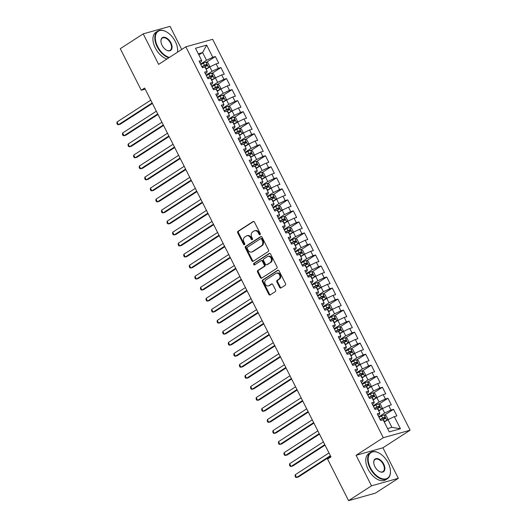 <?xml version="1.0" encoding="UTF-8"?>
<svg xmlns="http://www.w3.org/2000/svg" width="527" height="527" viewBox="0 0 527 527"><rect width="100%" height="100%" fill="white"/><g stroke="black" fill="none" stroke-linecap="round" stroke-linejoin="round"><path stroke-width="0.79" d="M260.035 234.719A0.856 0.685 -105.6 0 0 260.233 233.586L254.429 222.084A1.225 0.975 -105.6 0 0 253.046 221.544L238.033 231.248A1.225 0.975 -105.6 0 0 237.743 232.868L243.553 244.363A0.856 0.685 -105.6 0 0 244.719 243.612L243.968 242.124A3.92 3.129 -105.6 0 1 244.89 236.933L246.142 236.129A3.92 3.129 -105.6 0 1 246.834 235.813A3.92 3.129 -105.6 0 1 250.562 237.861L251.313 239.35A0.856 0.685 -105.6 0 0 252.479 238.599L251.728 237.11A3.92 3.129 -105.6 0 1 252.644 231.92L253.895 231.109A3.92 3.129 -105.6 0 1 254.594 230.8A3.92 3.129 -105.6 0 1 258.316 232.848L259.067 234.337A0.856 0.685 -105.6 0 0 260.035 234.719M279.62 287.399A1.225 0.975 -105.6 0 0 281.003 287.946L285.212 285.219A1.225 0.975 -105.6 0 0 285.502 283.598L279.053 270.832A1.225 0.975 -105.6 0 0 277.67 270.292L262.657 279.995A1.225 0.975 -105.6 0 0 262.367 281.616L268.816 294.382A1.225 0.975 -105.6 0 0 270.199 294.922L275.285 291.635A1.225 0.975 -105.6 0 0 275.575 290.015L272.815 284.554A1.225 0.975 -105.6 0 0 271.431 284.007L268.908 285.641A3.281 2.615 -105.6 0 1 268.329 285.897A3.281 2.615 -105.6 0 1 265.055 283.822A3.281 2.615 -105.6 0 1 265.983 279.85L275.871 273.46A3.281 2.615 -105.6 0 1 276.451 273.197A3.281 2.615 -105.6 0 1 279.725 275.272A3.281 2.615 -105.6 0 1 278.796 279.251L277.149 280.318A1.225 0.975 -105.6 0 0 276.859 281.938L279.62 287.399L280.344 287.195A1.225 0.975 -105.6 0 0 281.141 287.854M371.515 485.822L398.34 478.312L382.918 447.779L356.087 455.288L371.515 485.822L348.571 500.65L327.577 459.089L330.976 456.896L144.655 88.049L141.256 90.242L145.208 89.142M356.087 455.288L383.281 437.713L185.827 46.817L212.658 39.314L410.111 430.203L383.281 437.713M181.716 49.472L170.037 26.35L143.212 33.86L158.634 64.393L185.827 46.817M143.212 33.86L120.268 48.688L141.256 90.242M268.217 251.57A1.225 0.975 -105.6 0 0 268.5 249.95L262.051 237.183A1.225 0.975 -105.6 0 0 260.674 236.636L245.654 246.34A1.225 0.975 -105.6 0 0 245.371 247.96L251.82 260.733A1.225 0.975 -105.6 0 0 253.204 261.273L268.217 251.57M270.555 254.007L277.004 266.774A1.225 0.975 -105.6 0 1 276.715 268.395L261.702 278.098A1.225 0.975 -105.6 0 1 260.318 277.558L257.558 272.09A1.225 0.975 -105.6 0 1 257.848 270.47L263.935 266.537A1.225 0.975 -105.6 0 0 264.225 264.916L262.393 261.287A1.225 0.975 -105.6 0 0 261.01 260.746L254.673 264.844A0.856 0.685 -105.6 0 1 253.909 263.329L269.172 253.461A1.225 0.975 -105.6 0 1 270.555 254.007M206.432 62.318L215.359 56.547L212.789 57.265L206.663 45.138L195.497 48.267L201.624 60.388L199.048 61.112L202.388 67.726L204.963 67.008L207.19 71.415L204.614 72.133L207.954 78.747L210.53 78.029L212.756 82.436L210.187 83.161L213.527 89.774L216.103 89.05L218.33 93.463L215.754 94.181L219.094 100.795L221.669 100.077L223.896 104.484L221.32 105.202L224.66 111.816L227.236 111.098L229.462 115.505L226.887 116.23L230.233 122.844L232.802 122.126L235.035 126.533L232.46 127.251L235.8 133.865L238.375 133.147L240.602 137.554L238.026 138.278L241.366 144.892L243.942 144.167L246.168 148.581L243.593 149.299L246.939 155.913L249.508 155.195L251.735 159.602L249.166 160.32L252.505 166.934L255.081 166.216L257.308 170.623L254.732 171.347L258.072 177.961L260.648 177.243L262.874 181.65L260.298 182.368L263.638 188.982L266.214 188.264L268.441 192.671L265.871 193.396L269.211 200.01L271.78 199.285L274.014 203.699L271.438 204.417L274.778 211.031L277.354 210.313L279.58 214.72L277.004 215.438L280.344 222.051L282.92 221.333L285.147 225.74L282.571 226.465L285.917 233.079L288.486 232.361L290.713 236.768L288.144 237.486L291.484 244.1L294.059 243.382L296.286 247.789L293.71 248.513L297.05 255.127L299.626 254.403L301.852 258.816L299.277 259.534L302.623 266.148L305.192 265.43L307.419 269.837L304.85 270.555L308.19 277.169L310.765 276.451L312.992 280.858L310.416 281.583L313.756 288.197L316.332 287.478L318.558 291.886L315.983 292.604L319.322 299.217L321.898 298.499L324.125 302.906L321.556 303.631L324.895 310.245L327.465 309.52L329.698 313.934L327.122 314.652L330.462 321.266L333.038 320.548L335.264 324.955L332.689 325.673L336.028 332.287L338.604 331.569L340.831 335.976L338.255 336.7L341.601 343.314L344.171 342.596L346.397 347.003L343.828 347.721L347.168 354.335L349.744 353.617L351.97 358.024L349.394 358.749L352.734 365.363L355.31 364.638L357.537 369.052L354.961 369.77L358.301 376.383L360.876 375.665L363.103 380.072L360.534 380.79L363.874 387.404L366.443 386.686L368.676 391.093L366.1 391.818L369.44 398.432L372.016 397.714L374.242 402.121L371.667 402.839L375.007 409.453L377.582 408.735L379.809 413.142L377.233 413.866L380.58 420.48L383.149 419.755L389.275 431.883L400.441 428.761L391.917 427.357L388.017 419.644L384.302 422.041M215.359 56.547L218.705 63.161L216.129 63.879L218.356 68.293L212.058 71.297L206.129 75.13M211.999 73.339L220.932 67.568L218.356 68.293M220.932 67.568L224.271 74.182L221.696 74.906L223.922 79.313L217.625 82.324L211.696 86.151M217.565 84.366L226.498 78.595L223.922 79.313M226.498 78.595L229.838 85.209L227.269 85.927L229.495 90.334L223.191 93.345L217.269 97.179M223.138 95.387L232.064 89.616L229.495 90.334M232.064 89.616L235.411 96.23L232.835 96.948L235.062 101.362L228.764 104.366L222.835 108.2M228.705 106.408L237.637 100.637L235.062 101.362M237.637 100.637L240.977 107.251L238.402 107.976L240.628 112.383L234.331 115.393L228.402 119.221M234.271 117.435L243.204 111.665L240.628 112.383M243.204 111.665L246.544 118.279L243.968 118.997L246.201 123.41L239.897 126.414L233.968 130.248M239.844 128.456L248.77 122.686L246.201 123.41M248.77 122.686L252.11 129.299L249.541 130.024L251.768 134.431L245.47 137.442L239.541 141.269M245.411 139.484L254.343 133.713L251.768 134.431M254.343 133.713L257.683 140.327L255.108 141.045L257.334 145.452L251.036 148.462L245.108 152.296M250.977 150.505L259.91 144.734L257.334 145.452M259.91 144.734L263.25 151.348L260.674 152.066L262.901 156.479L256.603 159.483L250.674 163.317M256.55 161.525L265.476 155.755L262.901 156.479M265.476 155.755L268.816 162.369L266.247 163.093L268.474 167.5L262.169 170.511L256.247 174.338M262.117 172.553L271.043 166.782L268.474 167.5M271.043 166.782L274.389 173.396L271.813 174.114L274.04 178.528L267.742 181.532L261.814 185.366M267.683 183.574L276.616 177.803L274.04 178.528M276.616 177.803L279.956 184.417L277.38 185.142L279.606 189.549L273.309 192.559L267.38 196.387M273.25 194.601L282.182 188.831L279.606 189.549M282.182 188.831L285.522 195.445L282.946 196.163L285.179 200.57L278.875 203.58L272.946 207.414M278.823 205.622L287.749 199.852L285.179 200.57M287.749 199.852L291.095 206.465L288.519 207.183L290.746 211.597L284.448 214.601L278.519 218.435M284.389 216.643L293.322 210.872L290.746 211.597M293.322 210.872L296.661 217.486L294.086 218.211L296.312 222.618L290.015 225.628L284.086 229.456M289.955 227.671L298.888 221.9L296.312 222.618M298.888 221.9L302.228 228.514L299.652 229.232L301.879 233.645L295.581 236.649L289.652 240.483M295.528 238.691L304.454 232.921L301.879 233.645M304.454 232.921L307.794 239.535L305.225 240.259L307.452 244.666L301.148 247.677L295.225 251.504M301.095 249.719L310.028 243.948L307.452 244.666M310.028 243.948L313.367 250.562L310.792 251.28L313.018 255.687L306.721 258.698L300.792 262.532M306.661 260.74L315.594 254.969L313.018 255.687M315.594 254.969L318.934 261.583L316.358 262.301L318.585 266.715L312.287 269.719L306.358 273.553M312.228 271.761L321.16 265.99L318.585 266.715M321.16 265.99L324.5 272.604L321.931 273.329L324.158 277.736L317.853 280.746L311.931 284.573M317.801 282.788L326.727 277.018L324.158 277.736M326.727 277.018L330.073 283.631L327.498 284.349L329.724 288.763L323.426 291.767L317.498 295.601M323.367 293.809L332.3 288.038L329.724 288.763M332.3 288.038L335.64 294.652L333.064 295.377L335.291 299.784L328.993 302.794L323.064 306.622M328.934 304.837L337.866 299.066L335.291 299.784M337.866 299.066L341.206 305.68L338.63 306.398L340.864 310.805L334.559 313.815L328.631 317.649M334.507 315.857L343.433 310.087L340.864 310.805M343.433 310.087L346.773 316.701L344.203 317.419L346.43 321.832L340.132 324.836L334.204 328.67M340.073 326.878L349.006 321.108L346.43 321.832M349.006 321.108L352.346 327.722L349.77 328.446L351.996 332.853L345.699 335.864L339.77 339.691M345.64 337.906L354.572 332.135L351.996 332.853M354.572 332.135L357.912 338.749L355.336 339.467L357.563 343.881L351.265 346.885L345.337 350.718M351.213 348.927L360.139 343.156L357.563 343.881M360.139 343.156L363.478 349.77L360.909 350.495L363.136 354.902L356.832 357.912L350.91 361.739M356.779 359.954L365.705 354.184L363.136 354.902M365.705 354.184L369.052 360.797L366.476 361.515L368.702 365.922L362.405 368.933L356.476 372.767M362.345 370.975L371.278 365.204L368.702 365.922M371.278 365.204L374.618 371.818L372.042 372.536L374.269 376.95L367.971 379.954L362.042 383.788M367.912 381.996L376.845 376.225L374.269 376.95M376.845 376.225L380.184 382.839L377.609 383.564L379.842 387.971L373.538 390.981L367.609 394.809M373.485 393.023L382.411 387.253L379.842 387.971M382.411 387.253L385.757 393.867L383.182 394.585L385.408 398.998L379.111 402.002L373.182 405.836M379.051 404.044L387.984 398.274L385.408 398.998M387.984 398.274L391.324 404.888L388.748 405.612L390.975 410.019L384.677 413.03L378.748 416.857M384.618 415.072L393.55 409.301L390.975 410.019M393.55 409.301L396.89 415.915L394.315 416.633L400.441 428.761M377.997 415.375L379.308 414.532L379.809 413.142M394.315 416.633L388.017 419.644M372.431 404.354L373.742 403.504L374.242 402.121M384.677 413.03L382.45 408.616L378.735 411.02M388.748 405.612L382.45 408.616M366.864 393.326L368.175 392.483L368.676 391.093M379.111 402.002L376.884 397.595L373.169 399.993M383.182 394.585L376.884 397.595M361.298 382.306L362.609 381.456L363.103 380.072M373.538 390.981L371.311 386.568L367.602 388.972M377.609 383.564L371.311 386.568M355.725 371.285L357.036 370.435L357.537 369.052M367.971 379.954L365.745 375.547L362.029 377.945M372.042 372.536L365.745 375.547M350.159 360.257L351.469 359.414L351.97 358.024M362.405 368.933L360.178 364.526L356.463 366.924M366.476 361.515L360.178 364.526M344.592 349.236L345.903 348.387L346.397 347.003M356.832 357.912L354.605 353.498L350.896 355.903M360.909 350.495L354.605 353.498M339.019 338.209L340.33 337.366L340.831 335.976M351.265 346.885L349.039 342.478L345.323 344.875M355.336 339.467L349.039 342.478M333.453 327.188L334.764 326.338L335.264 324.955M345.699 335.864L343.472 331.45L339.757 333.854M349.77 328.446L343.472 331.45M327.886 316.167L329.197 315.317L329.698 313.934M340.132 324.836L337.899 320.429L334.19 322.827M344.203 317.419L337.899 320.429M322.313 305.14L323.624 304.296L324.125 302.906M334.559 313.815L332.333 309.408L328.617 311.806M338.63 306.398L332.333 309.408M316.747 294.119L318.058 293.269L318.558 291.886M328.993 302.794L326.766 298.381L323.051 300.785M333.064 295.377L326.766 298.381M311.18 283.091L312.491 282.248L312.992 280.858M323.426 291.767L321.2 287.36L317.485 289.758M327.498 284.349L321.2 287.36M305.614 272.07L306.925 271.221L307.419 269.837M317.853 280.746L315.627 276.332L311.918 278.737M321.931 273.329L315.627 276.332M300.041 261.049L301.352 260.2L301.852 258.816M312.287 269.719L310.06 265.312L306.345 267.709M316.358 262.301L310.06 265.312M294.474 250.022L295.785 249.179L296.286 247.789M306.721 258.698L304.494 254.291L300.779 256.689M310.792 251.28L304.494 254.291M288.908 239.001L290.219 238.151L290.713 236.768M301.148 247.677L298.921 243.263L295.212 245.668M305.225 240.259L298.921 243.263M283.335 227.974L284.646 227.13L285.147 225.74M295.581 236.649L293.355 232.242L289.639 234.64M299.652 229.232L293.355 232.242M277.769 216.953L279.079 216.103L279.58 214.72M290.015 225.628L287.788 221.215L284.073 223.619M294.086 218.211L287.788 221.215M272.202 205.932L273.513 205.082L274.014 203.699M284.448 214.601L282.215 210.194L278.506 212.592M288.519 207.183L282.215 210.194M266.636 194.904L267.947 194.061L268.441 192.671M278.875 203.58L276.649 199.173L272.94 201.571M282.946 196.163L276.649 199.173M261.063 183.883L262.374 183.034L262.874 181.65M273.309 192.559L271.082 188.146L267.367 190.55M277.38 185.142L271.082 188.146M255.496 172.856L256.807 172.013L257.308 170.623M267.742 181.532L265.516 177.125L261.8 179.523M271.813 174.114L265.516 177.125M249.93 161.835L251.241 160.985L251.735 159.602M262.169 170.511L259.943 166.097L256.234 168.502M266.247 163.093L259.943 166.097M244.357 150.814L245.668 149.964L246.168 148.581M256.603 159.483L254.376 155.076L250.661 157.474M260.674 152.066L254.376 155.076M238.79 139.787L240.101 138.944L240.602 137.554M251.036 148.462L248.81 144.055L245.095 146.453M255.108 141.045L248.81 144.055M233.224 128.766L234.535 127.916L235.035 126.533M245.47 137.442L243.237 133.028L239.528 135.432M249.541 130.024L243.237 133.028M227.651 117.738L228.962 116.895L229.462 115.505M239.897 126.414L237.67 122.007L233.955 124.405M243.968 118.997L237.67 122.007M222.084 106.717L223.395 105.868L223.896 104.484M234.331 115.393L232.104 110.98L228.389 113.384M238.402 107.976L232.104 110.98M216.518 95.697L217.829 94.847L218.33 93.463M228.764 104.366L226.538 99.959L222.822 102.357M232.835 96.948L226.538 99.959M210.952 84.669L212.262 83.826L212.756 82.436M223.191 93.345L220.965 88.938L217.256 91.336M227.269 85.927L220.965 88.938M205.378 73.648L206.689 72.798L207.19 71.415M217.625 82.324L215.398 77.91L211.683 80.315M221.696 74.906L215.398 77.91M199.812 62.621L201.123 61.778L201.624 60.388M212.058 71.297L209.832 66.889L206.116 69.287M216.129 63.879L209.832 66.889M348.571 500.65L375.395 493.14L398.34 478.312M382.918 447.779L410.111 430.203M387.602 428.563L391.917 427.357M198.877 54.96L202.592 52.555L198.277 53.767M212.789 57.265L206.485 60.276L200.563 64.103M206.485 60.276L202.592 52.555L206.663 45.138M260.206 234.548A0.856 0.685 -105.6 0 1 259.791 234.133L259.04 232.644A3.92 3.129 -105.6 0 0 255.318 230.595L254.594 230.8M246.834 235.813L247.558 235.609A3.92 3.129 -105.6 0 1 251.287 237.657L252.038 239.146A0.856 0.685 -105.6 0 0 252.453 239.561M253.632 221.432L238.757 231.043A1.225 0.975 -105.6 0 0 238.467 232.664L244.278 244.159A0.856 0.685 -105.6 0 0 244.693 244.574M261.26 236.524L246.386 246.135A1.225 0.975 -105.6 0 0 246.096 247.762L252.545 260.529A1.225 0.975 -105.6 0 0 253.342 261.181M261.484 239.126A0.856 0.685 -105.6 0 0 260.522 238.744L247.341 247.262A0.856 0.685 -105.6 0 0 247.137 248.395L247.934 249.969A3.92 3.129 -105.6 0 0 251.656 252.018A3.92 3.129 -105.6 0 0 252.347 251.702L261.359 245.885A3.92 3.129 -105.6 0 0 262.281 240.694L261.484 239.126L262.209 238.922A0.856 0.685 -105.6 0 0 261.247 238.54M251.656 252.018L252.38 251.814A3.92 3.129 -105.6 0 0 253.072 251.504L252.347 251.702M262.209 238.922L263.006 240.49A3.92 3.129 -105.6 0 1 262.084 245.681L253.072 251.504M261.227 260.648L261.952 260.443A1.225 0.975 -105.6 0 1 263.118 261.089L264.949 264.712A1.225 0.975 -105.6 0 1 264.659 266.333L258.573 270.265A1.225 0.975 -105.6 0 0 258.283 271.886L261.043 277.354A1.225 0.975 -105.6 0 0 261.84 278.006M269.758 253.349L254.633 263.125A0.856 0.685 -105.6 0 0 254.903 264.699M270.252 262.453A3.281 2.615 -105.6 0 0 271.181 258.474A3.281 2.615 -105.6 0 0 267.907 256.399A3.281 2.615 -105.6 0 0 267.327 256.662L263.849 258.915A1.225 0.975 -105.6 0 0 263.559 260.536L265.391 264.159A1.225 0.975 -105.6 0 0 266.774 264.706L270.977 262.248A3.281 2.615 -105.6 0 0 271.912 258.276A3.281 2.615 -105.6 0 0 268.632 256.201L267.907 256.399M267.044 264.626A1.225 0.975 -105.6 0 0 267.499 264.501L266.774 264.706M270.977 262.248L267.499 264.501M276.451 273.197L277.176 272.999A3.281 2.615 -105.6 0 1 280.45 275.074A3.281 2.615 -105.6 0 1 279.521 279.046L277.874 280.114A1.225 0.975 -105.6 0 0 277.584 281.734L280.344 287.195M268.329 285.897L269.06 285.7A3.281 2.615 -105.6 0 0 269.633 285.436L268.908 285.641M272.018 283.895L269.633 285.436M278.256 270.18L263.381 279.791A1.225 0.975 -105.6 0 0 263.092 281.411L269.541 294.178A1.225 0.975 -105.6 0 0 270.338 294.837M208.797 67.555L209.627 66.152L207.961 62.845L205.952 62.153A3.307 0.481 153.2 0 0 203.363 63.247L200.794 64.571M207.421 68.444L206.017 69.09M208.54 67.719A3.307 0.481 153.2 0 0 206.149 68.76L205.912 68.879M150.781 100.176L117.034 121.987L118.423 124.741L120.235 124.234L152.428 103.43M203.791 67.331L205.089 66.665A3.307 0.481 -26.8 0 1 207.025 65.789L206.36 64.465A3.307 0.481 153.2 0 0 204.423 65.341L201.854 66.665M201.96 66.876L205.135 65.256L206.162 65.77M117.034 121.987L116.889 123.371L117.449 124.477L118.423 124.741L152.178 102.93M214.364 78.576L215.194 77.179L213.527 73.872L211.518 73.174A3.307 0.481 153.2 0 0 208.929 74.267L206.36 75.592M212.994 79.465L211.584 80.117M214.107 78.747A3.307 0.481 153.2 0 0 211.716 79.781L211.479 79.906M156.354 111.197L122.6 133.008L123.997 135.762L125.808 135.255L157.995 114.458M209.357 78.358L210.655 77.686A3.307 0.481 -26.8 0 1 212.598 76.81L211.926 75.486A3.307 0.481 153.2 0 0 209.99 76.362L207.421 77.686M207.526 77.897L210.708 76.277L211.735 76.797M122.6 133.008L122.455 134.398L123.015 135.498L123.997 135.762L157.744 113.957M219.937 89.603L220.767 88.2L219.094 84.893L217.084 84.195A3.307 0.481 153.2 0 0 214.502 85.295L211.933 86.619M218.56 90.492L217.15 91.138M219.68 89.768A3.307 0.481 153.2 0 0 217.282 90.802L217.045 90.927M161.921 122.224L128.166 144.029L129.563 146.789L131.375 146.282L163.568 125.479M214.924 89.379L216.228 88.714A3.307 0.481 -26.8 0 1 218.165 87.838L217.499 86.514A3.307 0.481 153.2 0 0 215.556 87.39L212.987 88.707M213.092 88.918L216.274 87.304L217.302 87.818M128.166 144.029L128.028 145.419L128.581 146.526L129.563 146.789L163.311 124.978M177.487 52.206A15.23 8.919 57.1 0 0 177.612 49.4A15.23 8.919 57.1 0 0 175.333 41.58A15.23 8.919 57.1 0 0 166.183 31.712A15.23 8.919 57.1 0 0 156.42 33.201A15.23 8.919 57.1 0 0 157.645 46.528A15.23 8.919 57.1 0 0 169.404 57.43M177.619 49.551A15.599 9.137 -122.9 0 1 177.632 49.696A15.599 9.137 -122.9 0 1 177.566 52.16M168.818 57.812A15.599 9.137 -122.9 0 1 157.171 46.751A15.599 9.137 -122.9 0 1 157.764 31.113A15.599 9.137 -122.9 0 1 165.919 31.574A15.599 9.137 -122.9 0 1 166.051 31.646M162.066 45.289A7.615 4.46 -122.9 0 1 160.926 41.376A7.615 4.46 -122.9 0 1 164.51 37.259A7.615 4.46 -122.9 0 1 170.913 42.819A7.615 4.46 -122.9 0 1 171.525 49.479A7.615 4.46 -122.9 0 1 166.644 50.223A7.615 4.46 -122.9 0 1 162.066 45.289M166.506 50.151A7.24 4.236 57.1 0 0 170.162 50.296A7.24 4.236 57.1 0 0 170.438 43.043A7.24 4.236 57.1 0 0 162.303 38.135A7.24 4.236 57.1 0 0 160.939 41.528M166.947 59.017A15.599 9.137 -122.9 0 1 155.3 47.964A15.599 9.137 -122.9 0 1 155.893 32.325L157.764 31.113M370.468 467.851A15.23 8.919 57.1 0 0 383.274 478.964A15.23 8.919 57.1 0 0 390.435 470.723A15.23 8.919 57.1 0 0 388.155 462.897A15.23 8.919 57.1 0 0 379.005 453.029A15.23 8.919 57.1 0 0 369.243 454.518A15.23 8.919 57.1 0 0 370.468 467.851M390.448 470.868A15.599 9.137 -122.9 0 1 390.454 471.019A15.599 9.137 -122.9 0 1 387.523 478.641A15.599 9.137 -122.9 0 1 369.994 468.075A15.599 9.137 -122.9 0 1 370.586 452.436A15.599 9.137 -122.9 0 1 378.742 452.891A15.599 9.137 -122.9 0 1 378.873 452.963M374.888 466.612A7.615 4.46 -122.9 0 1 373.748 462.699A7.615 4.46 -122.9 0 1 377.332 458.576A7.615 4.46 -122.9 0 1 383.735 464.135A7.615 4.46 -122.9 0 1 384.348 470.802A7.615 4.46 -122.9 0 1 379.466 471.54A7.615 4.46 -122.9 0 1 374.888 466.612M379.335 471.467A7.24 4.236 57.1 0 0 382.984 471.619A7.24 4.236 57.1 0 0 383.261 464.359A7.24 4.236 57.1 0 0 375.125 459.458A7.24 4.236 57.1 0 0 373.762 462.851M387.523 478.641L385.659 479.847A15.599 9.137 -122.9 0 1 368.123 469.28A15.599 9.137 -122.9 0 1 368.716 453.642L370.586 452.436M225.503 100.624L226.333 99.221L224.66 95.914L222.657 95.222A3.307 0.481 153.2 0 0 220.069 96.316L217.499 97.64M224.127 101.513L222.723 102.159M225.246 100.789A3.307 0.481 153.2 0 0 222.855 101.83L222.618 101.948M167.487 133.245L133.739 155.057L135.129 157.81L136.941 157.303L169.134 136.5M220.497 100.407L221.795 99.735A3.307 0.481 -26.8 0 1 223.731 98.859L223.066 97.535A3.307 0.481 153.2 0 0 221.129 98.411L218.56 99.735M218.665 99.946L221.841 98.325L222.868 98.839M133.739 155.057L133.595 156.447L134.154 157.547L135.129 157.81L168.877 135.999M231.07 111.652L231.9 110.248L230.233 106.941L228.224 106.243A3.307 0.481 153.2 0 0 225.635 107.343L223.066 108.661M229.693 112.541L228.29 113.186M230.813 111.816A3.307 0.481 153.2 0 0 228.422 112.85L228.184 112.976M173.054 144.266L139.306 166.077L140.696 168.838L142.514 168.33L174.7 147.527M226.063 111.428L227.361 110.756A3.307 0.481 -26.8 0 1 229.304 109.879L228.632 108.555A3.307 0.481 153.2 0 0 226.696 109.438L224.127 110.756M224.232 110.966L227.414 109.346L228.441 109.866M139.306 166.077L139.161 167.467L139.721 168.568L140.696 168.838L174.45 147.026M236.643 122.672L237.473 121.269L235.8 117.962L233.79 117.271A3.307 0.481 153.2 0 0 231.208 118.364L228.639 119.688M235.266 123.562L233.856 124.207M236.386 122.837A3.307 0.481 153.2 0 0 233.988 123.878L233.751 123.997M178.627 155.294L144.872 177.105L146.269 179.859L148.08 179.351L180.267 158.548M231.63 122.448L232.934 121.783A3.307 0.481 -26.8 0 1 234.871 120.907L234.199 119.583A3.307 0.481 153.2 0 0 232.262 120.459L229.693 121.783M229.798 121.994L232.98 120.373L234.008 120.887M144.872 177.105L144.734 178.488L145.287 179.595L146.269 179.859L180.017 158.047M242.209 133.693L243.039 132.297L241.366 128.99L239.363 128.292A3.307 0.481 153.2 0 0 236.775 129.385L234.205 130.709M240.832 134.583L239.429 135.235M241.952 133.865A3.307 0.481 153.2 0 0 239.561 134.899L239.324 135.024M184.193 166.315L150.445 188.126L151.835 190.879L153.647 190.372L185.84 169.575M237.196 133.476L238.5 132.804A3.307 0.481 -26.8 0 1 240.437 131.928L239.772 130.604A3.307 0.481 153.2 0 0 237.835 131.48L235.266 132.804M235.371 133.015L238.547 131.394L239.574 131.915M150.445 188.126L150.3 189.516L150.854 190.616L151.835 190.879L185.583 169.068M247.776 144.721L248.606 143.318L246.939 140.011L244.93 139.312A3.307 0.481 153.2 0 0 242.341 140.413L239.772 141.737M246.399 145.61L244.996 146.256M247.519 144.885A3.307 0.481 153.2 0 0 245.127 145.92L244.89 146.045M189.76 177.342L156.012 199.147L157.402 201.907L159.213 201.4L191.406 180.596M242.769 144.497L244.067 143.831A3.307 0.481 -26.8 0 1 246.004 142.955L245.338 141.631A3.307 0.481 153.2 0 0 243.402 142.507L240.832 143.825M240.938 144.036L244.113 142.422L245.141 142.936M156.012 199.147L155.867 200.537L156.427 201.643L157.402 201.907L191.156 180.096M253.342 155.742L254.172 154.339L252.505 151.032L250.496 150.34A3.307 0.481 153.2 0 0 247.914 151.433L245.345 152.758M251.972 156.631L250.562 157.277M253.085 155.906A3.307 0.481 153.2 0 0 250.694 156.947L250.457 157.066M195.333 188.363L161.578 210.174L162.975 212.928L164.786 212.421L196.973 191.617M248.336 155.524L249.64 154.852A3.307 0.481 -26.8 0 1 251.577 153.976L250.905 152.652A3.307 0.481 153.2 0 0 248.968 153.528L246.399 154.852M246.504 155.063L249.686 153.443L250.714 153.956M161.578 210.174L161.44 211.564L161.993 212.664L162.975 212.928L196.723 191.117M258.915 166.769L259.745 165.366L258.072 162.059L256.063 161.361A3.307 0.481 153.2 0 0 253.48 162.461L250.911 163.778M257.538 167.658L256.135 168.304M258.658 166.934A3.307 0.481 153.2 0 0 256.26 167.968L256.023 168.093M200.899 199.384L167.151 221.195L168.541 223.955L170.353 223.448L202.546 202.645M253.902 166.545L255.206 165.873A3.307 0.481 -26.8 0 1 257.143 164.997L256.478 163.673A3.307 0.481 153.2 0 0 254.534 164.556L251.965 165.873M252.077 166.084L255.252 164.464L256.28 164.984M167.151 221.195L167.006 222.585L167.56 223.685L168.541 223.955L202.289 202.144M264.482 177.79L265.312 176.387L263.638 173.08L261.636 172.388A3.307 0.481 153.2 0 0 259.047 173.482L256.478 174.806M263.105 178.679L261.702 179.325M264.225 177.955A3.307 0.481 153.2 0 0 261.833 178.996L261.596 179.114M206.465 210.411L172.718 232.223L174.108 234.976L175.919 234.469L208.112 213.666M259.475 177.566L260.773 176.901A3.307 0.481 -26.8 0 1 262.709 176.025L262.044 174.7A3.307 0.481 153.2 0 0 260.107 175.577L257.538 176.901M257.644 177.112L260.819 175.491L261.847 176.005M172.718 232.223L172.573 233.606L173.133 234.713L174.108 234.976L207.862 213.165M270.048 188.811L270.878 187.414L269.211 184.107L267.202 183.409A3.307 0.481 153.2 0 0 264.613 184.503L262.044 185.827M268.671 189.7L267.268 190.352M269.791 188.982A3.307 0.481 153.2 0 0 267.4 190.016L267.163 190.142M212.032 221.432L178.284 243.243L179.674 245.997L181.492 245.49L213.679 224.693M265.041 188.594L266.339 187.922A3.307 0.481 -26.8 0 1 268.283 187.045L267.611 185.721A3.307 0.481 153.2 0 0 265.674 186.598L263.105 187.922M263.21 188.132L266.392 186.512L267.42 187.032M178.284 243.243L178.139 244.633L178.699 245.734L179.674 245.997L213.428 224.186M275.621 199.838L276.451 198.435L274.778 195.128L272.769 194.43A3.307 0.481 153.2 0 0 270.186 195.53L267.617 196.854M274.244 200.728L272.834 201.373M275.364 200.003A3.307 0.481 153.2 0 0 272.966 201.037L272.729 201.162M217.605 232.46L183.851 254.264L185.247 257.024L187.059 256.517L219.245 235.714M270.608 199.614L271.912 198.949A3.307 0.481 -26.8 0 1 273.849 198.066L273.177 196.749A3.307 0.481 153.2 0 0 271.24 197.625L268.671 198.942M268.777 199.153L271.958 197.539L272.986 198.053M183.851 254.264L183.712 255.654L184.266 256.761L185.247 257.024L218.995 235.213M281.187 210.859L282.017 209.456L280.344 206.149L278.342 205.458A3.307 0.481 153.2 0 0 275.753 206.551L273.184 207.875M279.811 211.749L278.408 212.394M280.931 211.024A3.307 0.481 153.2 0 0 278.539 212.065L278.302 212.183M223.171 243.481L189.424 265.292L190.814 268.045L192.625 267.538L224.818 246.735M276.181 210.642L277.479 209.97A3.307 0.481 -26.8 0 1 279.415 209.094L278.75 207.77A3.307 0.481 153.2 0 0 276.813 208.646L274.244 209.97M274.35 210.181L277.525 208.56L278.552 209.074M189.424 265.292L189.279 266.682L189.839 267.782L190.814 268.045L224.561 246.234M286.754 221.887L287.584 220.484L285.917 217.177L283.908 216.478A3.307 0.481 153.2 0 0 281.319 217.579L278.75 218.896M285.377 222.776L283.974 223.422M286.497 222.051A3.307 0.481 153.2 0 0 284.106 223.086L283.869 223.211M228.738 254.501L194.99 276.313L196.38 279.073L198.198 278.566L230.385 257.762M281.747 221.663L283.045 220.991A3.307 0.481 -26.8 0 1 284.988 220.115L284.317 218.791A3.307 0.481 153.2 0 0 282.38 219.673L279.811 220.991M279.916 221.202L283.091 219.581L284.119 220.102M194.99 276.313L194.845 277.703L195.405 278.803L196.38 279.073L230.134 257.262M292.327 232.908L293.157 231.505L291.484 228.198L289.475 227.506A3.307 0.481 153.2 0 0 286.892 228.599L284.323 229.924M290.95 233.797L289.54 234.443M292.063 233.072A3.307 0.481 153.2 0 0 289.672 234.113L289.435 234.232M234.311 265.529L200.556 287.34L201.953 290.094L203.765 289.587L235.951 268.783M287.314 232.684L288.618 232.018A3.307 0.481 -26.8 0 1 290.555 231.142L289.883 229.818A3.307 0.481 153.2 0 0 287.946 230.694L285.377 232.018M285.482 232.229L288.664 230.609L289.692 231.122M200.556 287.34L200.418 288.724L200.971 289.83L201.953 290.094L235.701 268.283M297.893 243.929L298.723 242.532L297.05 239.225L295.048 238.527A3.307 0.481 153.2 0 0 292.459 239.62L289.89 240.944M296.517 244.818L295.113 245.47M297.636 244.1A3.307 0.481 153.2 0 0 295.245 245.134L295.001 245.259M239.877 276.55L206.129 298.361L207.519 301.115L209.331 300.607L241.524 279.804M292.88 243.711L294.185 243.039A3.307 0.481 -26.8 0 1 296.121 242.163L295.456 240.839A3.307 0.481 153.2 0 0 293.513 241.715L290.944 243.039M291.056 243.25L294.231 241.629L295.258 242.15M206.129 298.361L205.985 299.751L206.538 300.851L207.519 301.115L241.267 279.303M303.46 254.956L304.29 253.553L302.623 250.246L300.614 249.548A3.307 0.481 153.2 0 0 298.025 250.648L295.456 251.972M302.083 255.845L300.68 256.491M303.203 255.121A3.307 0.481 153.2 0 0 300.812 256.155L300.574 256.28M245.444 287.577L211.696 309.382L213.086 312.142L214.897 311.635L247.091 290.832M298.453 254.732L299.751 254.067A3.307 0.481 -26.8 0 1 301.688 253.184L301.022 251.866A3.307 0.481 153.2 0 0 299.086 252.743L296.517 254.06M296.622 254.271L299.797 252.657L300.825 253.171M211.696 309.382L211.551 310.772L212.111 311.879L213.086 312.142L246.84 290.331M309.026 265.977L309.856 264.574L308.19 261.267L306.18 260.575A3.307 0.481 153.2 0 0 303.592 261.669L301.022 262.993M307.656 266.866L306.246 267.512M308.769 266.142A3.307 0.481 153.2 0 0 306.378 267.182L306.141 267.301M251.017 298.598L217.262 320.409L218.659 323.163L220.47 322.656L252.657 301.852M304.02 265.76L305.317 265.088A3.307 0.481 -26.8 0 1 307.261 264.211L306.589 262.887A3.307 0.481 153.2 0 0 304.652 263.763L302.083 265.088M302.188 265.298L305.37 263.678L306.398 264.192M217.262 320.409L217.117 321.799L217.677 322.899L218.659 323.163L252.407 301.352M314.599 277.004L315.429 275.601L313.756 272.294L311.747 271.596A3.307 0.481 153.2 0 0 309.165 272.696L306.595 274.014M313.222 277.894L311.813 278.539M314.342 277.169A3.307 0.481 153.2 0 0 311.944 278.203L311.707 278.328M256.583 309.619L222.835 331.43L224.225 334.19L226.037 333.683L258.23 312.88M309.586 276.78L310.89 276.108A3.307 0.481 -26.8 0 1 312.827 275.232L312.162 273.908A3.307 0.481 153.2 0 0 310.219 274.791L307.649 276.108M307.755 276.319L310.937 274.699L311.964 275.219M222.835 331.43L222.69 332.82L223.244 333.92L224.225 334.19L257.973 312.379M320.166 288.025L320.996 286.622L319.322 283.315L317.32 282.624A3.307 0.481 153.2 0 0 314.731 283.717L312.162 285.041M318.789 288.915L317.386 289.56M319.909 288.19A3.307 0.481 153.2 0 0 317.517 289.231L317.28 289.349M262.15 320.647L228.402 342.458L229.792 345.211L231.603 344.704L263.796 323.901M315.159 287.801L316.457 287.136A3.307 0.481 -26.8 0 1 318.394 286.26L317.728 284.936A3.307 0.481 153.2 0 0 315.792 285.812L313.222 287.136M313.328 287.347L316.503 285.726L317.531 286.24M228.402 342.458L228.257 343.841L228.817 344.948L229.792 345.211L263.54 323.4M325.732 299.046L326.562 297.65L324.895 294.343L322.886 293.644A3.307 0.481 153.2 0 0 320.297 294.738L317.728 296.062M324.355 299.935L322.952 300.588M325.475 299.217A3.307 0.481 153.2 0 0 323.084 300.252L322.847 300.377M267.716 331.667L233.968 353.479L235.358 356.232L237.176 355.725L269.363 334.922M320.726 298.829L322.023 298.157A3.307 0.481 -26.8 0 1 323.967 297.281L323.295 295.957A3.307 0.481 153.2 0 0 321.358 296.833L318.789 298.157M318.894 298.368L322.076 296.747L323.104 297.268M233.968 353.479L233.823 354.869L234.383 355.969L235.358 356.232L269.113 334.421M331.305 310.074L332.135 308.67L330.462 305.364L328.453 304.665A3.307 0.481 153.2 0 0 325.87 305.765L323.301 307.089M329.928 310.963L328.519 311.609M331.048 310.238A3.307 0.481 153.2 0 0 328.65 311.273L328.413 311.398M273.289 342.695L239.535 364.5L240.931 367.26L242.743 366.752L274.929 345.949M326.292 309.85L327.596 309.184A3.307 0.481 -26.8 0 1 329.533 308.302L328.861 306.984A3.307 0.481 153.2 0 0 326.924 307.86L324.355 309.178M324.461 309.389L327.642 307.775L328.67 308.288M239.535 364.5L239.396 365.89L239.95 366.996L240.931 367.26L274.679 345.448M336.872 321.095L337.702 319.691L336.028 316.384L334.026 315.693A3.307 0.481 153.2 0 0 331.437 316.786L328.868 318.11M335.495 321.984L334.092 322.629M336.615 321.259A3.307 0.481 153.2 0 0 334.223 322.3L333.986 322.419M278.855 353.716L245.108 375.527L246.498 378.281L248.309 377.773L280.502 356.97M331.858 320.877L333.163 320.205A3.307 0.481 -26.8 0 1 335.1 319.329L334.434 318.005A3.307 0.481 153.2 0 0 332.497 318.881L329.928 320.205M330.034 320.416L333.209 318.795L334.237 319.309M245.108 375.527L244.963 376.917L245.516 378.017L246.498 378.281L280.245 356.469M342.438 332.122L343.268 330.719L341.601 327.412L339.592 326.714A3.307 0.481 153.2 0 0 337.003 327.814L334.434 329.131M341.061 333.011L339.658 333.657M342.181 332.287A3.307 0.481 153.2 0 0 339.79 333.321L339.553 333.446M284.422 364.737L250.674 386.548L252.064 389.308L253.876 388.801L286.069 367.998M337.432 331.898L338.729 331.226A3.307 0.481 -26.8 0 1 340.666 330.35L340.001 329.026A3.307 0.481 153.2 0 0 338.064 329.909L335.495 331.226M335.6 331.437L338.775 329.816L339.803 330.337M250.674 386.548L250.529 387.938L251.089 389.038L252.064 389.308L285.818 367.497M348.004 343.143L348.834 341.74L347.168 338.433L345.159 337.741A3.307 0.481 153.2 0 0 342.576 338.835L340.007 340.159M346.634 344.032L345.225 344.678M347.748 343.308A3.307 0.481 153.2 0 0 345.356 344.348L345.119 344.467M289.995 375.764L256.241 397.575L257.637 400.329L259.449 399.822L291.635 379.018M342.998 342.919L344.302 342.254A3.307 0.481 -26.8 0 1 346.239 341.377L345.567 340.053A3.307 0.481 153.2 0 0 343.63 340.929L341.061 342.254M341.167 342.464L344.348 340.844L345.376 341.358M256.241 397.575L256.102 398.959L256.656 400.065L257.637 400.329L291.385 378.518M353.577 354.164L354.407 352.767L352.734 349.46L350.725 348.762A3.307 0.481 153.2 0 0 348.143 349.856L345.574 351.18M352.201 355.053L350.798 355.705M353.321 354.335A3.307 0.481 153.2 0 0 350.923 355.369L350.686 355.494M295.561 386.785L261.814 408.596L263.204 411.35L265.015 410.843L297.208 390.039M348.564 353.946L349.869 353.274A3.307 0.481 -26.8 0 1 351.805 352.398L351.14 351.074A3.307 0.481 153.2 0 0 349.197 351.95L346.628 353.274M346.74 353.485L349.915 351.865L350.942 352.385M261.814 408.596L261.669 409.986L262.222 411.086L263.204 411.35L296.951 389.539M359.144 365.191L359.974 363.788L358.301 360.481L356.298 359.783A3.307 0.481 153.2 0 0 353.709 360.883L351.14 362.207M357.767 366.081L356.364 366.726M358.887 365.356A3.307 0.481 153.2 0 0 356.496 366.39L356.259 366.515M301.128 397.813L267.38 419.617L268.77 422.377L270.582 421.87L302.775 401.067M354.137 364.967L355.435 364.302A3.307 0.481 -26.8 0 1 357.372 363.419L356.707 362.102A3.307 0.481 153.2 0 0 354.77 362.978L352.201 364.295M352.306 364.506L355.481 362.892L356.509 363.406M267.38 419.617L267.235 421.007L267.795 422.114L268.77 422.377L302.524 400.566M364.71 376.212L365.54 374.809L363.874 371.502L361.865 370.81A3.307 0.481 153.2 0 0 359.276 371.904L356.707 373.228M363.334 377.101L361.93 377.747M364.453 376.377A3.307 0.481 153.2 0 0 362.062 377.418L361.825 377.536M306.694 408.833L272.946 430.645L274.336 433.398L276.155 432.891L308.341 412.088M359.704 375.995L361.002 375.323A3.307 0.481 -26.8 0 1 362.945 374.447L362.273 373.123A3.307 0.481 153.2 0 0 360.336 373.999L357.767 375.323M357.873 375.534L361.054 373.913L362.082 374.427M272.946 430.645L272.802 432.035L273.361 433.135L274.336 433.398L308.091 411.587M370.283 387.24L371.113 385.836L369.44 382.53L367.431 381.831A3.307 0.481 153.2 0 0 364.849 382.931L362.28 384.249M368.907 388.129L367.497 388.774M370.026 387.404A3.307 0.481 153.2 0 0 367.629 388.439L367.391 388.564M312.267 419.854L278.513 441.666L279.909 444.426L281.721 443.918L313.914 423.115M365.27 387.016L366.575 386.344A3.307 0.481 -26.8 0 1 368.511 385.468L367.846 384.143A3.307 0.481 153.2 0 0 365.903 385.026L363.334 386.344M363.439 386.554L366.621 384.934L367.648 385.454M278.513 441.666L278.375 443.055L278.928 444.156L279.909 444.426L313.657 422.614M375.85 398.26L376.68 396.857L375.007 393.55L373.004 392.859A3.307 0.481 153.2 0 0 370.415 393.952L367.846 395.276M374.473 399.15L373.07 399.795M375.593 398.425A3.307 0.481 153.2 0 0 373.202 399.466L372.964 399.585M317.834 430.882L284.086 452.693L285.476 455.447L287.287 454.939L319.481 434.136M370.843 398.037L372.141 397.371A3.307 0.481 -26.8 0 1 374.078 396.495L373.412 395.171A3.307 0.481 153.2 0 0 371.476 396.047L368.907 397.371M369.012 397.582L372.187 395.961L373.215 396.475M284.086 452.693L283.941 454.076L284.501 455.183L285.476 455.447L319.224 433.635M381.416 409.281L382.246 407.885L380.58 404.578L378.57 403.88A3.307 0.481 153.2 0 0 375.982 404.973L373.412 406.297M380.039 410.171L378.636 410.823M381.159 409.453A3.307 0.481 153.2 0 0 378.768 410.487L378.531 410.612M323.4 441.903L289.652 463.714L291.042 466.467L292.86 465.96L325.047 445.157M376.41 409.064L377.707 408.392A3.307 0.481 -26.8 0 1 379.651 407.516L378.979 406.192A3.307 0.481 153.2 0 0 377.042 407.068L374.473 408.392M374.578 408.603L377.754 406.982L378.781 407.503M289.652 463.714L289.507 465.104L290.067 466.204L291.042 466.467L324.797 444.656M386.989 420.309L387.819 418.906L386.146 415.599L384.137 414.901A3.307 0.481 153.2 0 0 381.555 416.001L378.985 417.325M385.612 421.198L384.203 421.844M386.726 420.474A3.307 0.481 153.2 0 0 384.335 421.508L384.097 421.633M328.973 452.93L295.219 474.735L296.615 477.495L298.427 476.988L330.613 456.184M381.976 420.085L383.281 419.42A3.307 0.481 -26.8 0 1 385.217 418.537L384.545 417.219A3.307 0.481 153.2 0 0 382.609 418.095L380.039 419.413M380.145 419.624L383.327 418.01L384.354 418.524M295.219 474.735L295.08 476.125L295.634 477.231L296.615 477.495L330.363 455.684M259.04 232.644L258.316 232.848M252.038 239.146L251.313 239.35M251.287 237.657L250.562 237.861M244.278 244.159L243.553 244.363M238.467 232.664L237.743 232.868M238.757 231.043L238.033 231.248M253.5 221.419L253.046 221.544M259.791 234.133L259.067 234.337M252.545 260.529L251.82 260.733M246.096 247.762L245.371 247.96M246.386 246.135L245.654 246.34M261.122 236.511L260.674 236.636M262.084 245.681L261.359 245.885M263.006 240.49L262.281 240.694M261.043 277.354L260.318 277.558M258.283 271.886L257.558 272.09M258.573 270.265L257.848 270.47M264.659 266.333L263.935 266.537M264.949 264.712L264.225 264.916M263.118 261.089L262.393 261.287M254.633 263.125L253.909 263.329M269.626 253.335L269.172 253.461M277.584 281.734L276.859 281.938M277.874 280.114L277.149 280.318M279.521 279.046L278.796 279.251M271.886 283.882L271.431 284.007M269.541 294.178L268.816 294.382M263.092 281.411L262.367 281.616M263.381 279.791L262.657 279.995M278.124 270.16L277.67 270.292M208.738 67.594L205.998 62.166M204.423 65.341L203.363 63.247M206.149 68.76L205.089 66.665M205.135 65.256L206.36 64.465M214.311 78.615L211.571 73.194M209.99 76.362L208.929 74.267M211.716 79.781L210.655 77.686M210.708 76.277L211.926 75.486M219.878 89.636L217.137 84.215M215.556 87.39L214.502 85.295M217.282 90.802L216.228 88.714M216.274 87.304L217.499 86.514M225.444 100.664L222.704 95.235M221.129 98.411L220.069 96.316M222.855 101.83L221.795 99.735M221.841 98.325L223.066 97.535M231.017 111.684L228.277 106.263M226.696 109.438L225.635 107.343M228.422 112.85L227.361 110.756M227.414 109.346L228.632 108.555M236.583 122.712L233.843 117.284M232.262 120.459L231.208 118.364M233.988 123.878L232.934 121.783M232.98 120.373L234.199 119.583M242.15 133.733L239.41 128.311M237.835 131.48L236.775 129.385M239.561 134.899L238.5 132.804M238.547 131.394L239.772 130.604M247.716 144.754L244.983 139.332M243.402 142.507L242.341 140.413M245.127 145.92L244.067 143.831M244.113 142.422L245.338 141.631M253.289 155.781L250.549 150.353M248.968 153.528L247.914 151.433M250.694 156.947L249.64 154.852M249.686 153.443L250.905 152.652M258.856 166.802L256.115 161.381M254.534 164.556L253.48 162.461M256.26 167.968L255.206 165.873M255.252 164.464L256.478 163.673M264.422 177.83L261.682 172.401M260.107 175.577L259.047 173.482M261.833 178.996L260.773 176.901M260.819 175.491L262.044 174.7M269.995 188.85L267.255 183.429M265.674 186.598L264.613 184.503M267.4 190.016L266.339 187.922M266.392 186.512L267.611 185.721M275.562 199.871L272.821 194.45M271.24 197.625L270.186 195.53M272.966 201.037L271.912 198.949M271.958 197.539L273.177 196.749M281.128 210.899L278.388 205.471M276.813 208.646L275.753 206.551M278.539 212.065L277.479 209.97M277.525 208.56L278.75 207.77M286.701 221.92L283.961 216.498M282.38 219.673L281.319 217.579M284.106 223.086L283.045 220.991M283.091 219.581L284.317 218.791M292.268 232.947L289.527 227.519M287.946 230.694L286.892 228.599M289.672 234.113L288.618 232.018M288.664 230.609L289.883 229.818M297.834 243.968L295.094 238.547M293.513 241.715L292.459 239.62M295.245 245.134L294.185 243.039M294.231 241.629L295.456 240.839M303.4 254.989L300.66 249.567M299.086 252.743L298.025 250.648M300.812 256.155L299.751 254.067M299.797 252.657L301.022 251.866M308.974 266.016L306.233 260.588M304.652 263.763L303.592 261.669M306.378 267.182L305.317 265.088M305.37 263.678L306.589 262.887M314.54 277.037L311.8 271.616M310.219 274.791L309.165 272.696M311.944 278.203L310.89 276.108M310.937 274.699L312.162 273.908M320.106 288.065L317.366 282.637M315.792 285.812L314.731 283.717M317.517 289.231L316.457 287.136M316.503 285.726L317.728 284.936M325.679 299.086L322.939 293.664M321.358 296.833L320.297 294.738M323.084 300.252L322.023 298.157M322.076 296.747L323.295 295.957M331.246 310.107L328.505 304.685M326.924 307.86L325.87 305.765M328.65 311.273L327.596 309.184M327.642 307.775L328.861 306.984M336.812 321.134L334.072 315.706M332.497 318.881L331.437 316.786M334.223 322.3L333.163 320.205M333.209 318.795L334.434 318.005M342.385 332.155L339.645 326.733M338.064 329.909L337.003 327.814M339.79 333.321L338.729 331.226M338.775 329.816L340.001 329.026M347.952 343.182L345.211 337.754M343.63 340.929L342.576 338.835M345.356 344.348L344.302 342.254M344.348 340.844L345.567 340.053M353.518 354.203L350.778 348.782M349.197 351.95L348.143 349.856M350.923 355.369L349.869 353.274M349.915 351.865L351.14 351.074M359.085 365.224L356.344 359.803M354.77 362.978L353.709 360.883M356.496 366.39L355.435 364.302M355.481 362.892L356.707 362.102M364.658 376.252L361.917 370.824M360.336 373.999L359.276 371.904M362.062 377.418L361.002 375.323M361.054 373.913L362.273 373.123M370.224 387.273L367.484 381.851M365.903 385.026L364.849 382.931M367.629 388.439L366.575 386.344M366.621 384.934L367.846 384.143M375.791 398.3L373.05 392.872M371.476 396.047L370.415 393.952M373.202 399.466L372.141 397.371M372.187 395.961L373.412 395.171M381.364 409.321L378.623 403.899M377.042 407.068L375.982 404.973M378.768 410.487L377.707 408.392M377.754 406.982L378.979 406.192M386.93 420.342L384.19 414.92M382.609 418.095L381.555 416.001M384.335 421.508L383.281 419.42M383.327 418.01L384.545 417.219M261.399 238.474L260.674 238.678M267.281 264.6L266.557 264.798"/></g></svg>
